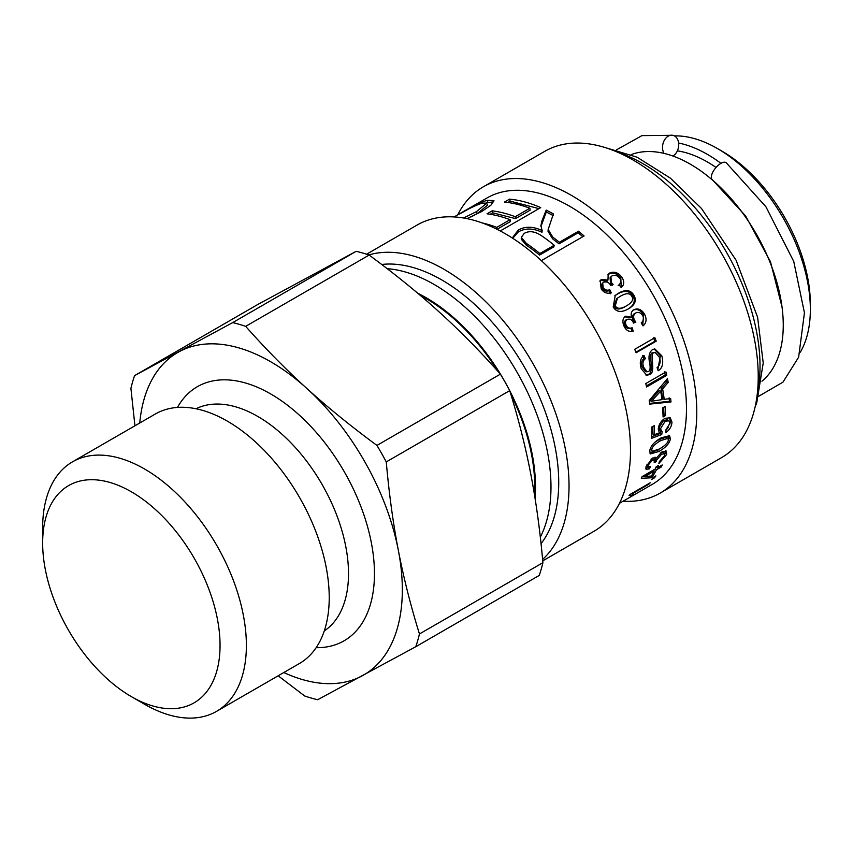 <?xml version="1.0" encoding="UTF-8"?>
<svg xmlns="http://www.w3.org/2000/svg" width="853" height="853" viewBox="0 0 853 853"><rect width="100%" height="100%" fill="white"/><g stroke="black" fill="none" stroke-linecap="round" stroke-linejoin="round"><path stroke-width="1.28" d="M761.932 381.184A131.394 75.864 -120 0 0 783.257 325.11A131.394 75.864 -120 0 0 729.901 197.246A131.394 75.864 -120 0 0 631.124 154.617M716.04 167.465A122.086 70.49 -120 0 0 677.378 150.853M720.945 163.339A131.394 75.864 -120 0 0 678.625 143.027M800.327 352.15A131.394 75.864 -120 0 0 810.35 309.468A131.394 75.864 -120 0 0 717.448 148.55A131.394 75.864 -120 0 0 674.446 135.904M717.448 148.55L722.086 151.226A124.826 72.068 -120 0 1 810.35 304.105L810.35 309.468M623.053 501.233A176.827 102.093 -120 0 0 660.158 493.087L721.606 457.603A176.827 102.093 -120 0 0 746.236 308.018A176.827 102.093 -120 0 0 620.973 153.721A176.827 102.093 -120 0 0 544.779 151.322L483.331 186.807A176.827 102.093 -120 0 0 457.72 214.871M660.158 493.087A176.827 102.093 -120 0 0 684.788 343.492A176.827 102.093 -120 0 0 559.525 189.195A176.827 102.093 -120 0 0 483.331 186.807M619.47 503.302L652.236 484.387A165.333 95.451 -120 0 0 675.256 344.527A165.333 95.451 -120 0 0 558.139 200.252A165.333 95.451 -120 0 0 486.903 198.024L454.148 216.929M627.477 309.372L628.224 308.957C621.304 312.838 616.292 312.166 613.2 306.941L615.258 295.426L618.532 293.176C625.516 289.263 630.612 289.881 633.79 295.053C636.978 300.341 635.122 304.979 628.224 308.957L627.851 309.17M633.928 309.692C638.183 307.912 641.787 309.522 644.74 314.522C646.905 319.321 646.339 323.116 643.055 325.91L641.2 322.956C643.567 320.803 644.068 318.382 642.693 315.706C640.827 312.656 638.524 311.74 635.784 312.944C633.47 314.512 633.033 316.911 634.483 320.142L635.848 322.189L633.491 323.074C632.286 319.864 630.196 318.617 627.222 319.363C625.324 320.824 624.993 322.807 626.219 325.302C627.584 327.861 629.557 328.682 632.148 327.765L633.225 331.167C629.247 332.126 626.241 330.591 624.215 326.55C622.114 321.837 622.573 318.382 625.58 316.196L631.54 317.263C630.612 313.691 631.401 311.174 633.928 309.692L634.248 309.522M635.389 313.126L634.632 313.477C632.318 315.045 631.87 317.423 633.289 320.611L634.653 322.637L635.848 322.189M626.784 319.555L626.059 319.875C624.161 321.336 623.82 323.298 625.036 325.761C626.379 328.288 628.341 329.087 630.932 328.17L631.988 331.529M630.932 328.17L632.148 327.765M634.728 349.314L654.859 337.692A165.333 95.451 60 0 1 656.224 341.157L636.093 352.779A165.333 95.451 -120 0 0 634.728 349.314M644.026 355.52L645.401 358.697C642.938 360.446 642.341 363.293 643.599 367.216L647.032 371.823L648.397 371.481C650.061 370.948 650.508 368.261 649.751 363.421C648.173 356.885 649.08 352.3 652.481 349.634L654.827 348.93L661.789 355.797C663.73 363.165 662.525 368.155 658.185 370.767L657.077 367.654C660.094 365.18 660.872 361.736 659.422 357.332L655.2 352.46L653.867 352.843C649.133 353.014 656.511 373.145 649.485 374.616L646.702 375.245L641.253 368.741C639.377 362.664 640.294 358.26 644.026 355.52M645.785 383.551L665.916 371.929A165.333 95.451 60 0 1 666.715 375.352L646.595 386.974A165.333 95.451 -120 0 0 645.785 383.551M658.783 451.536L650.349 453.924L649.773 450.81C650.444 446.204 654.187 441.897 661.011 437.898L669.594 435.659L670.362 438.922C669.552 443.411 665.692 447.612 658.783 451.536L657.279 450.267L649.805 453.06M655.051 457.155L656.266 458.178L662.205 451.663L666.353 451.098L666.641 454.5L658.879 463.574L659.38 461.569L664.594 455.683L664.466 453.785L661.576 454.201L656.554 460.183L656.277 461.644L654.198 462.635L654.294 460.012L652.172 460.353L648.077 465.258L648.099 466.847L650.572 466.463L649.282 468.926L646.062 469.289L646.02 466.495L652.897 457.89L656.213 458.21L655.786 457.443M513.453 238.755L513.069 236.899L518.229 230.129C524.968 226.152 532.922 226.29 542.081 230.523L540.909 225.65L541.932 220.948L546.176 210.126A165.333 95.451 60 0 1 553.384 213.922L548.17 229.521L552.808 237.145A165.333 95.451 60 0 1 559.355 242.273L578.505 231.227A165.333 95.451 60 0 1 584.092 235.961L541.346 260.645M482.254 222.953A165.333 95.451 60 0 1 496.798 227.356L510.083 219.69A165.333 95.451 -120 0 0 487.031 213.815L492.181 210.84A165.333 95.451 60 0 1 515.233 216.715L529.894 208.249A165.333 95.451 -120 0 0 504.379 202.108L509.529 199.133A165.333 95.451 60 0 1 540.727 207.599L500.253 230.96M463.552 217.995L476.443 211.64L486.69 203.206L482.553 203.089C477.126 204.656 470.131 207.94 461.58 212.93L458.882 214.199C470.44 207.215 479.834 202.598 487.052 200.348L493.94 200.583L490.923 205.178L481.764 211.512L466.932 218.624M630.623 495.774L629.098 495.412A165.333 95.451 -120 0 0 630.026 494.452L650.263 482.766A165.333 95.451 60 0 1 648.824 484.237L633.075 493.333L633.022 494.399L630.623 495.774L630.154 494.377M632.755 492.874L633.022 494.399L632.212 493.183M653.078 477.52L655.893 475.889A165.333 95.451 60 0 1 654.454 477.851L651.639 479.471A165.333 95.451 -120 0 0 653.078 477.52M656.192 466.794L658.473 465.471A165.333 95.451 60 0 1 657.428 467.753L662.237 464.981A165.333 95.451 60 0 1 661.235 467.028L656.426 469.8A165.333 95.451 60 0 1 652.524 476.55L650.242 477.872L641.285 478.288A165.333 95.451 -120 0 0 642.106 476.603L655.147 469.075A165.333 95.451 -120 0 0 656.192 466.794M654.038 434.774L659.348 432.887L658.281 429.326C658.548 424.901 660.734 421.243 664.839 418.365L670.202 417.746L671.972 422.096C671.759 426.212 669.744 429.709 665.916 432.567L665.926 429.816L669.925 423.269L668.912 420.774L665.095 421.297L660.446 428.803L662.184 431.799L661.725 434.54L651.521 438.346A165.333 95.451 -120 0 0 651.82 426.99L654.219 425.615A165.333 95.451 60 0 1 654.038 434.774L652.492 433.782L652.673 426.5M659.838 430.488L662.184 431.799M662.546 407.947L665.031 406.518A165.333 95.451 60 0 1 665.564 415.528L663.08 416.968A165.333 95.451 -120 0 0 662.546 407.947M649.218 400.537L667.43 378.593A165.333 95.451 60 0 1 668.198 382.389L662.621 388.915A165.333 95.451 60 0 1 664.199 399.332L670.65 398.532A165.333 95.451 60 0 1 670.991 401.955L649.762 404.109A165.333 95.451 -120 0 0 649.218 400.537M618.873 284.923C621.144 282.812 621.41 280.552 619.651 278.131C617.327 275.412 614.778 274.666 612.006 275.914L610.908 276.82L611.398 282.599L613.094 284.433L610.673 285.35C609.042 282.428 606.686 281.383 603.604 282.204L602.698 282.94L603.188 287.728C604.916 290.031 607.112 290.713 609.778 289.753L611.313 292.888C607.176 293.933 603.796 292.622 601.194 288.964L600.181 280.53L601.525 279.389L607.954 280.072L608.189 274.346L609.703 273.024C614.021 271.179 618.009 272.48 621.688 276.948C624.535 281.309 624.375 284.849 621.197 287.6L619.054 284.742L618.158 285.627M542.743 560.869L593.859 531.355A176.827 102.093 -120 0 0 618.489 381.771A176.827 102.093 -120 0 0 493.226 227.474A176.827 102.093 -120 0 0 417.032 225.085L366.566 254.215M542.604 559.397A176.827 102.093 -120 0 0 553.533 407.307A176.827 102.093 -120 0 0 431.778 262.948A176.827 102.093 -120 0 0 368.763 254.94M541.037 543.638A165.333 95.451 -120 0 0 541.133 401.081A165.333 95.451 -120 0 0 430.392 274.016A165.333 95.451 -120 0 0 381.696 264.473M534.479 494.815A153.284 88.499 -120 0 0 510.883 394.385M498.109 371.545A153.284 88.499 -120 0 0 420.412 295.501M614.768 295.842L617.551 293.997C624.545 290.084 629.61 290.681 632.755 295.778C635.89 300.992 634.014 305.598 627.126 309.575M625.366 306.536L626.443 305.875C632.137 302.58 633.907 299.36 631.753 296.236C629.93 292.931 626.177 292.91 620.483 296.172L617.487 298.145L615.269 305.8C617.082 309.095 620.803 309.117 626.443 305.875L625.366 306.536C619.726 309.778 616.015 309.778 614.235 306.526L615.269 305.8M617.487 298.145L616.463 298.945L614.235 306.526M632.809 310.268C637.052 308.487 640.635 310.055 643.546 314.981L642.746 325.419M634.653 322.637L633.491 323.074M624.449 316.751L630.324 317.806L631.476 317.295M653.537 337.852L654.88 341.264L656.224 341.157M654.88 341.264L635.88 352.236M642.65 355.552L644.015 358.686C641.541 360.435 640.934 363.25 642.192 367.131L645.572 371.652L647.032 371.823M644.015 358.686L645.401 358.697M654.155 349.005L660.382 355.712L657.823 369.733M655.2 352.46L652.481 352.843C647.758 353.035 655.051 372.9 648.035 374.403L645.966 375.064M664.444 371.631L665.233 375.011L666.715 375.352M665.233 375.011L646.35 385.919M668.667 435.275L668.379 439.508M659.582 448.859L657.279 450.267M650.231 448.966L652.161 451.376L659.326 448.998C665.031 445.724 668.027 442.76 668.325 440.105L667.899 438.335L660.691 440.617C654.997 443.933 652.033 446.951 651.809 449.67L652.161 451.376M667.899 438.335L666.385 437.184L659.156 439.498L654.869 442.291M665.404 450.683L664.732 454.222M664.466 453.785L662.984 452.431L661.15 452.346M655.562 457.624L654.805 460.236L656.277 461.644M654.294 460.012L652.012 458.456M646.499 465.248L648.099 466.847M648.152 466.89L647.832 467.465L649.282 468.926M647.832 467.465L645.689 468.126M540.93 226.578L546.293 211.97L553.394 215.724M546.293 211.97L546.176 210.126M548.17 229.521L548.031 231.355L552.573 238.787L559.046 243.841L559.355 242.273M559.046 243.841L578.185 232.794L578.505 231.227M578.185 232.794L582.823 236.697M513.165 237.827L518.293 231.952C525.032 227.986 532.933 228.082 541.986 232.251L542.081 230.523M541.986 232.251L542.199 230.459M521.396 238.264L521.258 239.203L526.205 245.088A163.147 94.193 60 0 1 539.586 255.079L553.896 246.816L554.205 245.248A165.333 95.451 -120 0 0 542.028 236.068C535.215 231.334 529.265 230.459 524.168 233.434L521.3 237.39L526.344 243.382A165.333 95.451 60 0 1 539.896 253.512L554.205 245.248M539.586 255.079L539.896 253.512M507.77 202.492L510.137 201.127L538.936 208.633M510.137 201.127L509.529 199.133M496.595 229.094L496.798 227.356M497.064 229.265L510.339 221.599L510.083 219.69M490.251 214.274L492.746 212.823L492.181 210.84M492.746 212.823L515.489 218.624L515.233 216.715M515.489 218.624L530.161 210.158L529.894 208.249M486.253 202.811L493.78 201.82M471.219 216.843L477.19 213.634L487.489 205.178L486.69 203.206M653.846 477.072L654.454 477.851M656.405 466.655L657.428 467.753M660.361 466.069L661.235 467.028M656.885 467.167L655.722 467.839M655.36 468.628L656.426 469.8M654.347 469.534L653.729 470.664M651.703 475.547L652.524 476.55M648.898 476.241L650.242 477.872M648.579 476.262L642.064 476.688M645.039 476.411L651.393 476.059A165.333 95.451 -120 0 0 654.144 471.123L645.06 476.369A165.333 95.451 60 0 1 645.039 476.411L644.143 475.43M644.186 475.409L645.06 476.369M653.27 470.152L654.144 471.123M669.36 417.394L670.426 421.137L669.733 424.645M668.411 427.374L665.926 430.296M668.912 420.774L667.387 419.868L663.549 420.401L658.9 427.843L660.638 430.786L660.179 433.495L661.725 434.54M660.179 433.495L651.617 436.715M663.613 407.329L664.018 414.707L665.564 415.528M664.018 414.707L663.016 415.283M666.31 379.98L666.694 381.952L668.198 382.389M666.694 381.952L661.118 388.435L662.621 388.915M661.118 388.435L662.674 398.724L664.199 399.332M669.115 397.882L669.456 401.262L670.991 401.955M669.456 401.262L649.655 403.394M660.691 391.143L659.177 390.663L650.082 400.59A163.147 94.193 60 0 1 650.093 400.686L651.617 401.23L661.971 399.63A165.333 95.451 -120 0 0 660.691 391.143L651.596 401.134A165.333 95.451 60 0 1 651.617 401.23M650.082 400.59L651.596 401.134M607.805 274.911L608.903 274.09C613.211 272.235 617.177 273.504 620.813 277.918L621.187 287.589M599.808 281.085L600.715 280.434L607.059 281.106L607.954 280.072M610.908 276.82L610.066 277.854L610.524 283.559L612.187 285.371M602.698 282.94L601.845 283.953L602.303 288.687C604.009 290.958 606.195 291.619 608.861 290.66L609.778 289.753M608.861 290.66L610.375 293.752M607.059 281.106L607.901 280.104M509.731 390.621C518.592 419.303 525.608 447.121 530.779 474.076C536.004 500.999 540.045 530.534 542.913 562.681L419.441 633.971C410.57 605.289 403.554 577.47 398.383 550.516C393.158 523.582 389.117 494.047 386.26 461.91L509.731 390.621A209.678 121.062 60 0 0 500.412 374.126L376.941 445.415A209.678 121.062 60 0 1 386.26 461.91M376.941 445.415C350.732 426.105 327.371 407.116 306.845 388.456C286.267 369.829 265.869 349.133 245.675 326.358L369.146 255.068C395.344 274.378 418.706 293.368 439.231 312.027C459.82 330.655 480.207 351.351 500.412 374.126M139.753 423.013A186.135 107.467 60 0 1 179.173 351.692A186.135 107.467 60 0 1 306.845 388.456A186.135 107.467 60 0 1 398.383 550.516A186.135 107.467 60 0 1 362.258 675.8A186.135 107.467 60 0 1 283.804 672.527M177.456 407.425A146.716 84.714 60 0 1 331.625 451.941A146.716 84.714 60 0 1 342.874 641.477A146.716 84.714 60 0 1 316.154 647.672M72.484 461.846L155.331 414.014A144.061 83.178 60 0 1 299.392 497.192A144.061 83.178 60 0 1 299.382 663.538L216.545 711.359A144.061 83.178 -120 0 0 216.545 545.014A144.061 83.178 -120 0 0 72.484 461.846A144.061 83.178 -120 0 0 42.65 527.794L42.65 542.988A125.444 72.43 60 0 1 165.962 519.882A125.444 72.43 60 0 1 193.045 703.416A125.444 72.43 60 0 1 131.351 696.624A125.444 72.43 60 0 1 42.65 542.988M232.677 322.615L134.593 375.619L258.064 304.329L356.149 251.326L232.677 322.615A209.678 121.062 60 0 1 245.675 326.358M134.934 425.796L130.914 388.371A209.678 121.062 60 0 1 134.593 375.619M278.163 675.789L304.681 695.984A209.678 121.062 60 0 0 317.668 699.727L415.763 646.723L539.235 575.434A209.678 121.062 60 0 0 542.913 562.681M419.441 633.971A209.678 121.062 60 0 1 415.763 646.723M356.149 251.326A209.678 121.062 60 0 1 369.146 255.068M131.351 696.624L144.509 704.226A144.061 83.178 -120 0 0 215.361 712.02A144.061 83.178 -120 0 0 216.545 711.359M758.829 396.197L782.969 382.144L798.632 357.204L804.443 312.806L793.748 261.455L765.898 206.746L726.212 162.742A10.95 4.862 129.5 0 0 715.496 168.105A10.95 4.862 129.5 0 0 712.287 179.652L745.671 216.022L770.44 261.636L781.998 306.867M664.029 153.391A10.95 7.965 -78.5 0 1 663.986 140.969A10.95 7.965 -78.5 0 1 672.804 135.296A10.95 7.965 -78.5 0 1 678.721 144.53A10.95 7.965 -78.5 0 1 673.006 155.918A10.95 7.965 -78.5 0 1 672.846 156.003M618.126 152.431A165.333 95.451 60 0 1 631.689 157.794A165.333 95.451 60 0 1 757.325 393.532M540.312 537.113A165.333 95.451 -120 0 0 529.286 396.069A165.333 95.451 -120 0 0 422.651 278.483A165.333 95.451 -120 0 0 387.219 268.695M417.821 293.315A154.382 89.138 60 0 1 508.217 387.795M509.785 390.813A154.382 89.138 60 0 1 535.034 498.269M617.551 293.997L618.532 293.176M632.755 295.778L633.79 295.053M643.546 314.981L644.74 314.522M633.289 320.611L634.483 320.142M625.036 325.761L626.219 325.302M642.192 367.131L643.599 367.216M660.382 355.712L661.789 355.797M652.481 352.843L653.867 352.843M648.035 374.403L649.485 374.616M668.837 437.738L670.362 438.922M650.381 448.561L651.809 449.67M659.156 439.498L660.691 440.617M665.169 453.114L666.641 454.5M660.275 453.028L661.576 454.201M655.083 458.797L656.554 460.183M650.978 459.266L652.172 460.353M647 464.245L648.077 465.258M552.573 238.787L552.808 237.145M518.293 231.952L518.229 230.129M541.943 222.74L541.932 220.948M526.205 245.088L526.344 243.382M487.959 202.321L487.052 200.348M477.19 213.634L476.443 211.64M670.426 421.137L671.972 422.096M663.549 420.401L665.095 421.297M658.9 427.843L660.446 428.803M608.903 274.09L609.703 273.024M620.813 277.918L621.688 276.948M610.524 283.559L611.398 282.599M602.303 288.687L603.188 287.728M600.715 280.434L601.525 279.389M195.998 408.758A128.366 74.115 60 0 1 321.922 484.173A128.366 74.115 60 0 1 324.279 630.943M605.193 147.58L637.052 157.197L670.383 178.149L701.518 208.527L736.075 260.197L757.603 317.22L763.232 362.994L756.771 402.701L755.054 407.169M521.258 239.203L521.3 237.39M672.804 135.296L641.957 135.616L616.58 149.797"/></g></svg>
